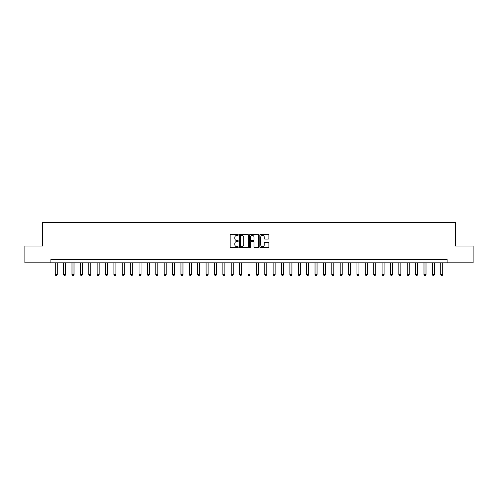 <?xml version="1.0" encoding="UTF-8"?>
<svg xmlns="http://www.w3.org/2000/svg" width="498" height="498" viewBox="0 0 498 498"><rect width="100%" height="100%" fill="white"/><g stroke="black" fill="none" stroke-linecap="round" stroke-linejoin="round"><path stroke-width="0.75" d="M238.274 234.9A0.461 0.461 0 0 0 237.814 234.44L230.823 234.44A0.66 0.66 0 0 0 230.163 235.1L230.163 246.946A0.66 0.66 0 0 0 230.823 247.606L237.814 247.606A0.461 0.461 0 0 0 238.274 247.145A0.461 0.461 0 0 0 237.814 246.684L236.905 246.684A2.104 2.104 0 0 1 234.801 244.574L234.801 243.59A2.104 2.104 0 0 1 236.905 241.48L237.814 241.48A0.461 0.461 0 0 0 238.274 241.02A0.461 0.461 0 0 0 237.814 240.559L236.905 240.559A2.104 2.104 0 0 1 234.801 238.455L234.801 237.465A2.104 2.104 0 0 1 236.905 235.361L237.814 235.361A0.461 0.461 0 0 0 238.274 234.9M268.235 239.077A0.66 0.66 0 0 0 268.889 238.424L268.889 235.1A0.66 0.66 0 0 0 268.235 234.44L260.466 234.44A0.66 0.66 0 0 0 259.807 235.1L259.807 246.946A0.66 0.66 0 0 0 260.466 247.606L268.235 247.606A0.66 0.66 0 0 0 268.889 246.946L268.889 242.931A0.66 0.66 0 0 0 268.235 242.271L264.911 242.271A0.66 0.66 0 0 0 264.251 242.931L264.251 244.923A1.762 1.762 0 0 1 262.49 246.684A1.762 1.762 0 0 1 260.728 244.923L260.728 237.123A1.762 1.762 0 0 1 262.49 235.361A1.762 1.762 0 0 1 264.251 237.123L264.251 238.424A0.66 0.66 0 0 0 264.911 239.077L268.235 239.077M50.883 262.813L24.9 262.813L24.9 246.049L42.498 246.049L42.498 222.581L455.502 222.581L455.502 246.049L473.1 246.049L473.1 262.813L447.117 262.813L447.117 259.458L50.883 259.458L50.883 262.813L447.117 262.813M248.421 235.1A0.66 0.66 0 0 0 247.767 234.44L239.999 234.44A0.66 0.66 0 0 0 239.345 235.1L239.345 246.946A0.66 0.66 0 0 0 239.999 247.606L247.767 247.606A0.66 0.66 0 0 0 248.421 246.946L248.421 235.1M250.233 234.44L258.001 234.44A0.66 0.66 0 0 1 258.655 235.1L258.655 246.946A0.66 0.66 0 0 1 258.001 247.606L254.677 247.606A0.66 0.66 0 0 1 254.017 246.946L254.017 242.14A0.66 0.66 0 0 0 253.358 241.48L251.154 241.48A0.66 0.66 0 0 0 250.5 242.14L250.5 247.145A0.461 0.461 0 0 1 250.04 247.606A0.461 0.461 0 0 1 249.579 247.145L249.579 235.1A0.66 0.66 0 0 1 250.233 234.44M240.727 235.361A0.461 0.461 0 0 0 240.266 235.822L240.266 246.224A0.461 0.461 0 0 0 240.727 246.684L241.679 246.684A2.104 2.104 0 0 0 243.783 244.574L243.783 237.465A2.104 2.104 0 0 0 241.679 235.361L240.727 235.361M254.017 237.154A1.762 1.762 0 0 0 252.256 235.392A1.762 1.762 0 0 0 250.5 237.154L250.5 239.905A0.66 0.66 0 0 0 251.154 240.559L253.358 240.559A0.66 0.66 0 0 0 254.017 239.905L254.017 237.154M55.241 262.813L55.241 274.547L57.251 274.547L57.251 262.813M57.251 274.547L56.747 275.419L55.739 275.419L55.241 274.547M63.62 262.813L63.62 274.547L65.63 274.547L65.63 262.813M65.63 274.547L65.126 275.419L64.124 275.419L63.62 274.547M71.998 262.813L71.998 274.547L74.009 274.547L74.009 262.813M74.009 274.547L73.511 275.419L72.503 275.419L71.998 274.547M80.377 262.813L80.377 274.547L82.394 274.547L82.394 262.813M82.394 274.547L81.89 275.419L80.881 275.419L80.377 274.547M88.762 262.813L88.762 274.547L90.773 274.547L90.773 262.813M90.773 274.547L90.269 275.419L89.267 275.419L88.762 274.547M97.141 262.813L97.141 274.547L99.152 274.547L99.152 262.813M99.152 274.547L98.648 275.419L97.645 275.419L97.141 274.547M105.52 262.813L105.52 274.547L107.531 274.547L107.531 262.813M107.531 274.547L107.033 275.419L106.024 275.419L105.52 274.547M113.905 262.813L113.905 274.547L115.916 274.547L115.916 262.813M115.916 274.547L115.412 275.419L114.403 275.419L113.905 274.547M122.284 262.813L122.284 274.547L124.295 274.547L124.295 262.813M124.295 274.547L123.79 275.419L122.788 275.419L122.284 274.547M130.663 262.813L130.663 274.547L132.673 274.547L132.673 262.813M132.673 274.547L132.175 275.419L131.167 275.419L130.663 274.547M139.048 262.813L139.048 274.547L141.059 274.547L141.059 262.813M141.059 274.547L140.554 275.419L139.546 275.419L139.048 274.547M147.427 262.813L147.427 274.547L149.437 274.547L149.437 262.813M149.437 274.547L148.933 275.419L147.931 275.419L147.427 274.547M155.806 262.813L155.806 274.547L157.816 274.547L157.816 262.813M157.816 274.547L157.318 275.419L156.31 275.419L155.806 274.547M164.184 262.813L164.184 274.547L166.201 274.547L166.201 262.813M166.201 274.547L165.697 275.419L164.689 275.419L164.184 274.547M172.569 262.813L172.569 274.547L174.58 274.547L174.58 262.813M174.58 274.547L174.076 275.419L173.074 275.419L172.569 274.547M180.948 262.813L180.948 274.547L182.959 274.547L182.959 262.813M182.959 274.547L182.455 275.419L181.453 275.419L180.948 274.547M189.327 262.813L189.327 274.547L191.338 274.547L191.338 262.813M191.338 274.547L190.84 275.419L189.831 275.419L189.327 274.547M197.712 262.813L197.712 274.547L199.723 274.547L199.723 262.813M199.723 274.547L199.219 275.419L198.21 275.419L197.712 274.547M206.091 262.813L206.091 274.547L208.102 274.547L208.102 262.813M208.102 274.547L207.598 275.419L206.595 275.419L206.091 274.547M214.47 262.813L214.47 274.547L216.481 274.547L216.481 262.813M216.481 274.547L215.983 275.419L214.974 275.419L214.47 274.547M222.855 262.813L222.855 274.547L224.866 274.547L224.866 262.813M224.866 274.547L224.361 275.419L223.353 275.419L222.855 274.547M231.234 262.813L231.234 274.547L233.245 274.547L233.245 262.813M233.245 274.547L232.74 275.419L231.738 275.419L231.234 274.547M239.613 262.813L239.613 274.547L241.623 274.547L241.623 262.813M241.623 274.547L241.119 275.419L240.117 275.419L239.613 274.547M247.992 262.813L247.992 274.547L250.008 274.547L250.008 262.813M250.008 274.547L249.504 275.419L248.496 275.419L247.992 274.547M256.377 262.813L256.377 274.547L258.387 274.547L258.387 262.813M258.387 274.547L257.883 275.419L256.881 275.419L256.377 274.547M264.755 262.813L264.755 274.547L266.766 274.547L266.766 262.813M266.766 274.547L266.262 275.419L265.26 275.419L264.755 274.547M273.134 262.813L273.134 274.547L275.145 274.547L275.145 262.813M275.145 274.547L274.647 275.419L273.639 275.419L273.134 274.547M281.519 262.813L281.519 274.547L283.53 274.547L283.53 262.813M283.53 274.547L283.026 275.419L282.017 275.419L281.519 274.547M289.898 262.813L289.898 274.547L291.909 274.547L291.909 262.813M291.909 274.547L291.405 275.419L290.402 275.419L289.898 274.547M298.277 262.813L298.277 274.547L300.288 274.547L300.288 262.813M300.288 274.547L299.79 275.419L298.781 275.419L298.277 274.547M306.662 262.813L306.662 274.547L308.673 274.547L308.673 262.813M308.673 274.547L308.169 275.419L307.16 275.419L306.662 274.547M315.041 262.813L315.041 274.547L317.052 274.547L317.052 262.813M317.052 274.547L316.547 275.419L315.545 275.419L315.041 274.547M323.42 262.813L323.42 274.547L325.431 274.547L325.431 262.813M325.431 274.547L324.926 275.419L323.924 275.419L323.42 274.547M331.799 262.813L331.799 274.547L333.816 274.547L333.816 262.813M333.816 274.547L333.311 275.419L332.303 275.419L331.799 274.547M340.184 262.813L340.184 274.547L342.194 274.547L342.194 262.813M342.194 274.547L341.69 275.419L340.682 275.419L340.184 274.547M348.563 262.813L348.563 274.547L350.573 274.547L350.573 262.813M350.573 274.547L350.069 275.419L349.067 275.419L348.563 274.547M356.942 262.813L356.942 274.547L358.952 274.547L358.952 262.813M358.952 274.547L358.454 275.419L357.446 275.419L356.942 274.547M365.327 262.813L365.327 274.547L367.337 274.547L367.337 262.813M367.337 274.547L366.833 275.419L365.825 275.419L365.327 274.547M373.705 262.813L373.705 274.547L375.716 274.547L375.716 262.813M375.716 274.547L375.212 275.419L374.21 275.419L373.705 274.547M382.084 262.813L382.084 274.547L384.095 274.547L384.095 262.813M384.095 274.547L383.597 275.419L382.589 275.419L382.084 274.547M390.469 262.813L390.469 274.547L392.48 274.547L392.48 262.813M392.48 274.547L391.976 275.419L390.967 275.419L390.469 274.547M398.848 262.813L398.848 274.547L400.859 274.547L400.859 262.813M400.859 274.547L400.355 275.419L399.352 275.419L398.848 274.547M407.227 262.813L407.227 274.547L409.238 274.547L409.238 262.813M409.238 274.547L408.734 275.419L407.731 275.419L407.227 274.547M415.606 262.813L415.606 274.547L417.623 274.547L417.623 262.813M417.623 274.547L417.119 275.419L416.11 275.419L415.606 274.547M423.991 262.813L423.991 274.547L426.002 274.547L426.002 262.813M426.002 274.547L425.497 275.419L424.489 275.419L423.991 274.547M432.37 262.813L432.37 274.547L434.38 274.547L434.38 262.813M434.38 274.547L433.876 275.419L432.874 275.419L432.37 274.547M440.749 262.813L440.749 274.547L442.759 274.547L442.759 262.813M442.759 274.547L442.261 275.419L441.253 275.419L440.749 274.547"/></g></svg>
